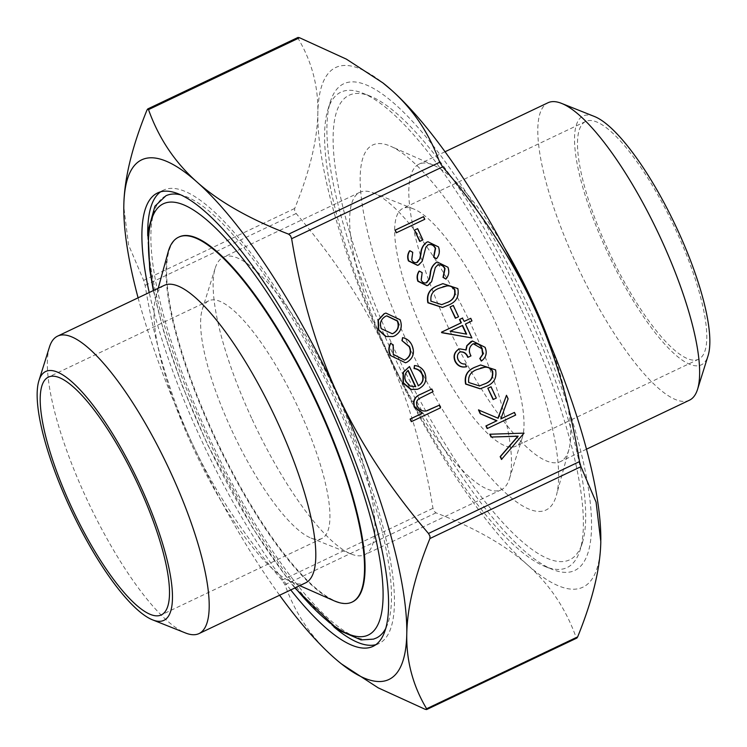 <?xml version="1.0" encoding="UTF-8"?>
<svg xmlns="http://www.w3.org/2000/svg" width="747" height="747" viewBox="0 0 747 747"><rect width="100%" height="100%" fill="white"/><g stroke="black" fill="none" stroke-linecap="round" stroke-linejoin="round"><path stroke-width="0.56" stroke-dasharray="3.73 2.8" d="M231.785 430.347A131.621 34.876 -115.4 0 0 311.023 538.055A131.621 34.876 -115.4 0 0 321.854 538.512A131.621 34.876 -115.4 0 0 298.809 408.992A131.621 34.876 -115.4 0 0 208.74 300.817A131.621 34.876 -115.4 0 0 202.26 309.51A131.621 34.876 -115.4 0 0 231.785 430.347M164.144 285.429A164.676 43.634 -115.4 0 0 155.693 297.511A164.676 43.634 -115.4 0 0 192.978 447.481A164.676 43.634 -115.4 0 0 290.966 581.764A164.676 43.634 -115.4 0 0 305.682 582.828M334.058 600.784A202.026 53.523 64.6 0 1 213.857 436.052A202.026 53.523 64.6 0 1 168.112 252.075M503.87 246.659A164.676 43.634 -115.4 0 0 433.652 165.236A164.676 43.634 -115.4 0 0 418.936 164.172A164.676 43.634 -115.4 0 0 447.77 326.234A164.676 43.634 -115.4 0 0 560.465 461.571A164.676 43.634 -115.4 0 0 568.925 449.489A164.676 43.634 -115.4 0 0 550.016 343.639M510.761 310.948A202.026 53.523 -115.4 0 0 390.56 146.216A202.026 53.523 -115.4 0 0 407.881 343.723A202.026 53.523 -115.4 0 0 556.506 494.925A202.026 53.523 -115.4 0 0 510.761 310.948M425.799 338.008A131.621 34.876 -115.4 0 0 515.878 446.183A131.621 34.876 -115.4 0 0 522.349 437.49A131.621 34.876 -115.4 0 0 492.833 316.653A131.621 34.876 -115.4 0 0 413.586 208.945A131.621 34.876 -115.4 0 0 402.754 208.488A131.621 34.876 -115.4 0 0 425.799 338.008M608.628 251.001A131.621 34.876 -115.4 0 0 698.706 359.176A131.621 34.876 -115.4 0 0 675.662 229.646A131.621 34.876 -115.4 0 0 585.583 121.481A131.621 34.876 -115.4 0 0 608.628 251.001M388.599 354.386A164.676 43.634 -115.4 0 0 501.302 489.733A164.676 43.634 -115.4 0 0 509.398 478.855A164.676 43.634 -115.4 0 0 472.468 327.672A164.676 43.634 -115.4 0 0 373.323 192.903A164.676 43.634 -115.4 0 0 359.765 192.334A164.676 43.634 -115.4 0 0 388.599 354.386M252.15 419.328A164.676 43.634 -115.4 0 0 351.295 554.097A164.676 43.634 -115.4 0 0 364.844 554.666A164.676 43.634 -115.4 0 0 336.01 392.614A164.676 43.634 -115.4 0 0 223.316 257.267A164.676 43.634 -115.4 0 0 215.211 268.145A164.676 43.634 -115.4 0 0 252.15 419.328M290.742 589.934A251.001 66.502 64.6 0 1 201.382 440.03A251.001 66.502 64.6 0 1 149.213 292.535M147.738 235.753A251.001 66.502 -115.4 0 0 207.246 437.238A251.001 66.502 -115.4 0 0 333.872 626.882M375.956 644.642A251.001 66.502 -115.4 0 0 379.018 643.522A251.001 66.502 -115.4 0 0 335.067 396.517A251.001 66.502 -115.4 0 0 163.304 190.233A251.001 66.502 -115.4 0 0 160.502 191.904M179.019 236.995A202.026 53.523 -115.4 0 0 214.389 435.8A202.026 53.523 -115.4 0 0 352.64 601.83M527.905 305.486A269.359 71.367 -115.4 0 0 330.314 101.9A269.359 71.367 -115.4 0 0 390.728 349.185A269.359 71.367 -115.4 0 0 552.901 569.625A269.359 71.367 -115.4 0 0 527.905 305.486M521.014 308.52A263.243 69.742 -115.4 0 0 362.528 93.086A263.243 69.742 -115.4 0 0 327.914 109.557A263.243 69.742 -115.4 0 0 386.955 351.221A263.243 69.742 -115.4 0 0 545.45 566.656A263.243 69.742 -115.4 0 0 580.055 550.184A263.243 69.742 -115.4 0 0 521.014 308.52M393.846 348.186A257.117 68.126 64.6 0 1 369.989 96.055A257.117 68.126 64.6 0 1 524.786 306.475A257.117 68.126 64.6 0 1 582.455 542.518A257.117 68.126 64.6 0 1 393.846 348.186M49.442 347.038A164.676 43.634 -115.4 0 0 86.372 498.221A164.676 43.634 -115.4 0 0 185.527 632.989M689.462 400.187A164.676 43.634 64.6 0 1 576.759 264.849A164.676 43.634 64.6 0 1 547.924 102.787M594.285 116.429A137.747 36.491 -115.4 0 0 607.068 251.496A137.747 36.491 -115.4 0 0 708.109 355.609M298.016 37.443L297.988 38.237C311.779 61.366 318.399 86.325 317.839 113.124C317.363 139.876 309.65 171.661 294.692 208.469L294.663 210.869L296.148 213.521C334.6 258.565 364.573 304.281 386.05 350.67C407.619 397.021 423.26 449.554 432.971 508.287L434.063 511.181L435.977 512.844C475.017 527.924 505.542 545.273 527.531 564.881C549.624 584.453 565.806 608.618 576.096 637.378L576.815 638.069M341.491 663.924L333.517 657.22C311.424 637.649 295.242 613.483 284.952 584.714L281.936 580.158C243.475 535.113 213.511 489.397 192.035 443.008C170.465 396.657 154.825 344.124 145.114 285.391L143.657 280.34L128.521 244.839L123.797 206.751M165.937 195.761A244.876 64.877 -115.4 0 0 210.682 440.749A244.876 64.877 -115.4 0 0 374.2 638.853A244.876 64.877 -115.4 0 0 376.385 637.994M386.078 627.732A244.876 64.877 -115.4 0 0 329.744 389A244.876 64.877 -115.4 0 0 180.008 194.706M489.761 434.231L523.74 433.232L501.47 459.452M514.123 412.521L515.346 415.155L487.147 428.582M478.491 409.944L497.922 418.152M506.177 395.387L507.801 398.907L500.845 418.843M490.742 386.881L495.989 398.17L493.095 399.552M480.461 365.022L495.261 369.98C496.82 378.271 493.393 383.893 485.008 386.853L480.153 388.813M460.357 351.772L459.657 352.024C457.005 354.078 456.445 356.749 457.976 360.035C459.508 362.995 461.898 364.359 465.166 364.116L466.389 366.749M459.666 348.924L465.839 349.764M472.365 341.052L484.784 347.42C487.053 353.051 485.793 357.636 481.021 361.165M473.318 343.769L472.44 344.106C468.658 347.234 468.061 351.193 470.666 355.983L467.771 357.355M462.356 318.11L464.223 321.359M470.433 318.399L471.656 321.033L465.148 324.133L471.618 338.064M452.999 305.56L458.238 316.849L455.343 318.231M442.71 283.701L457.519 288.659C459.069 296.951 455.651 302.572 447.257 305.532L442.401 307.493M437.247 262.132L447.612 267.333C449.218 271.675 448.545 275.624 445.595 279.201M438.078 264.942L434.997 267.603L431.346 281.675L426.985 285.699M419.02 271.161L421.859 272.72L420.906 280.181C422.13 282.674 423.979 283.543 426.472 282.786M427.816 241.804L438.181 247.005C439.787 251.347 439.115 255.297 436.164 258.873M428.647 244.605L425.557 247.276L421.915 261.347L417.554 265.372M409.58 250.833L412.419 252.393L411.466 259.844C412.689 262.346 414.548 263.215 417.041 262.449M417.349 228.75L422.587 240.048L419.693 241.421M423.25 216.751L424.473 219.385L396.265 232.812M439.031 405.285L440.254 407.918L411.326 421.682M431.514 389.094L432.737 391.727L418.497 398.879C416.154 400.934 415.659 403.427 417.013 406.359C418.974 409.926 421.924 411.494 425.855 411.055L427.069 410.729M414.127 365.647C418.88 366.002 422.316 368.402 424.417 372.856C426.985 379.812 425.118 385.088 418.824 388.701L417.349 389.29M409.169 366.628L418.367 385.676M390.56 343.312L392.894 344.89L392.903 354.423L404.286 360.157M402.306 337.728C406.685 338.662 409.823 341.258 411.718 345.497C414.632 352.715 412.96 358.317 406.704 362.295L405.341 362.837M385.704 313.133L399.804 319.828C402.418 326.869 400.597 332.256 394.351 335.991L392.903 336.58M138.083 297.829A287.726 76.231 -115.4 0 0 192.035 443.008A287.726 76.231 -115.4 0 0 279.611 595.228M600.821 540.249A287.726 76.231 64.6 0 1 600.803 541.547A287.726 76.231 64.6 0 1 527.531 564.881A287.726 76.231 64.6 0 1 386.05 350.67A287.726 76.231 64.6 0 1 317.839 113.124A287.726 76.231 64.6 0 1 383.127 83.076M385.592 316.308L385.284 316.411C380.531 319.249 379.102 323.376 381.007 328.783L392.1 333.769M386.657 315.878L385.284 316.411M407.918 370.596L407.862 370.475C404.472 373.519 403.688 377.226 405.528 381.605L410.019 386.218L415.425 386.759M431.028 301.209L441.626 304.683M443.018 286.708L439.208 288.221C432.672 290.508 429.842 294.869 430.711 301.312M462.272 325.552L450.011 331.341L466.324 334.264M468.771 382.529L479.369 386.003M480.769 368.028L476.95 369.541C470.423 371.829 467.594 376.189 468.462 382.632M143.657 280.34L294.692 208.469M435.977 512.844L284.952 584.714M425.071 709.258L576.096 637.378M295.233 587.796A238.751 63.262 64.6 0 1 153.705 290.396M281.936 580.158L432.971 508.287M296.148 213.521L145.114 285.391M297.988 38.237L146.954 110.117M321.854 538.512L161.417 614.865M290.966 581.764L299.752 585.648M433.652 165.236L390.56 146.216M698.706 359.176L515.878 446.183M522.349 437.49L509.398 478.855M501.302 489.733L364.844 554.666M202.26 309.51L215.211 268.145M379.018 643.522L373.155 646.304M327.914 109.557L330.314 101.9M369.989 96.055L362.528 93.086M444.997 151.772L418.936 164.172M153.34 290.574L164.191 333.255L182.38 386.096L207.405 444.353L252.486 527.784L287.726 579.018L294.869 587.973M586.526 449.171L560.465 461.571M582.455 542.518L580.055 550.184M545.45 566.656L552.901 569.625M163.304 190.233L157.44 193.025M311.023 538.055L351.295 554.097M359.765 192.334L223.316 257.267M413.586 208.945L373.323 192.903M585.583 121.481L402.754 208.488M568.925 449.489L556.506 494.925M155.693 297.511L158.224 288.249M208.74 300.817L48.294 377.17"/><path stroke-width="1.12" d="M71.338 506.699A131.621 34.876 -115.4 0 0 161.417 614.865A131.621 34.876 -115.4 0 0 138.372 485.345A131.621 34.876 -115.4 0 0 48.294 377.17A131.621 34.876 -115.4 0 0 71.338 506.699M152.715 619.917L185.527 632.989A164.676 43.634 -115.4 0 0 199.075 633.559L305.682 582.828A164.676 43.634 -115.4 0 0 276.848 420.766A164.676 43.634 -115.4 0 0 164.144 285.429L57.538 336.159A164.676 43.634 -115.4 0 0 49.442 347.038L38.891 380.737A137.747 36.491 64.6 0 1 139.932 484.85A137.747 36.491 64.6 0 1 152.715 619.917A137.747 36.491 64.6 0 1 69.779 507.194A137.747 36.491 64.6 0 1 38.891 380.737M158.224 288.249L168.112 252.075A202.026 53.523 64.6 0 1 178.486 237.247A202.026 53.523 64.6 0 1 316.737 403.277A202.026 53.523 64.6 0 1 352.108 602.082A202.026 53.523 64.6 0 1 334.058 600.784L299.752 585.648M550.016 343.639A164.676 43.634 -115.4 0 0 531.631 299.519A164.676 43.634 -115.4 0 0 503.87 246.659M149.213 292.535A251.001 66.502 64.6 0 1 157.44 193.025A251.001 66.502 64.6 0 1 329.203 399.309A251.001 66.502 64.6 0 1 373.155 646.304A251.001 66.502 64.6 0 1 290.742 589.934M333.872 626.882A251.001 66.502 -115.4 0 0 375.956 644.642M352.108 602.082L352.64 601.83A202.026 53.523 -115.4 0 0 317.27 403.025A202.026 53.523 -115.4 0 0 179.019 236.995L178.486 237.247M199.075 633.559A164.676 43.634 -115.4 0 0 170.241 471.497A164.676 43.634 -115.4 0 0 57.538 336.159M444.997 151.772L547.924 102.787A164.676 43.634 64.6 0 1 561.473 103.357A164.676 43.634 64.6 0 1 660.628 238.125A164.676 43.634 64.6 0 1 697.558 389.308A164.676 43.634 64.6 0 1 689.462 400.187L586.526 449.171M697.558 389.308L708.109 355.609A137.747 36.491 -115.4 0 0 677.221 229.152A137.747 36.491 -115.4 0 0 594.285 116.429L561.473 103.357M426.649 709.538L576.88 638.05L577.655 636.883C592.614 600.084 600.327 568.299 600.803 541.547L596.087 502.161L580.951 466.66L579.504 461.609C569.784 402.876 554.153 350.343 532.583 303.992C511.107 257.603 481.133 211.887 442.672 166.842L439.666 162.286C429.376 133.517 413.184 109.351 391.101 89.78L382.884 82.889L346.384 59.134L299.547 37.742L298.016 37.443L297.988 38.237M147.794 108.931L148.513 109.622C158.803 138.382 174.994 162.547 197.077 182.119C219.076 201.727 249.591 219.076 288.631 234.156L290.546 235.819L291.638 238.713C301.349 297.446 316.989 349.979 338.559 396.33C360.035 442.719 390.009 488.435 428.47 533.479L429.955 536.131L429.917 538.531C414.968 575.339 407.255 607.124 406.779 633.876A287.726 76.231 -115.4 0 0 338.559 396.33A287.726 76.231 -115.4 0 0 197.077 182.119A287.726 76.231 -115.4 0 0 123.815 205.453C124.291 178.701 132.004 146.916 146.954 110.117L147.738 108.95L297.96 37.462M279.611 595.228A287.726 76.231 -115.4 0 0 333.517 657.22A287.726 76.231 -115.4 0 0 341.276 663.756A287.726 76.231 -115.4 0 0 406.779 633.876C406.219 660.675 412.83 685.634 426.621 708.763L426.593 709.557L425.071 709.258L378.225 687.866L341.491 663.924M294.869 587.973L338.4 630.076L361.053 639.918L373.481 639.133L376.385 637.994A244.876 64.877 -115.4 0 0 386.078 627.732M180.008 194.706A244.876 64.877 -115.4 0 0 168.122 194.902A244.876 64.877 -115.4 0 0 165.937 195.761L154.918 206.2L148.065 230.87L149.727 269.602L153.34 290.574M501.47 459.452L500.163 456.632L517.848 436.257L491.078 437.051L489.761 434.231L524.049 433.129L501.47 459.452M506.485 395.294L508.119 398.805L500.826 418.899L514.44 412.419L515.663 415.061L487.147 428.582L485.923 425.949L496.662 420.832L480.237 413.698L478.491 409.944L498.156 418.255L506.485 395.294L497.922 418.152M500.845 418.843L514.44 412.419M493.095 399.552L487.847 388.253L491.059 386.778L496.297 398.076L493.095 399.552M480.153 388.813L465.614 384.089C463.98 375.722 467.361 369.989 475.746 366.898L480.461 365.022M466.698 366.656C461.702 367.692 457.939 365.927 455.409 361.352C453.345 356.244 454.456 352.229 458.761 349.288L459.816 348.868L466.156 349.951L467.08 345.628L472.524 341.005L485.102 347.318C487.361 352.948 486.101 357.533 481.329 361.072L480.106 358.429L482.936 354.274L482.188 348.644C480.153 344.376 477.006 342.836 472.748 344.012C468.967 347.131 468.378 351.09 470.974 355.88L468.08 357.262C466.483 353.21 463.775 351.435 459.975 351.93C457.323 353.975 456.762 356.646 458.284 359.942C459.816 362.902 462.216 364.256 465.474 364.013L466.389 366.749C461.385 367.795 457.622 366.021 455.1 361.455C453.027 356.347 454.148 352.323 458.443 349.391L459.666 348.924M465.839 350.054L466.772 345.73L470.974 341.584L472.365 341.052M481.329 361.072L479.798 358.532L482.627 354.377L481.871 348.746L473.318 343.769M468.08 357.262L467.771 357.355C466.165 353.312 463.467 351.529 459.657 352.024M471.927 337.961L441.757 332.704L441.505 332.163L461.03 322.872L459.461 319.483L462.356 318.11L464.242 321.397L470.75 318.297L471.973 320.939L465.465 324.03L471.927 337.961L442.065 332.602L441.822 332.07L461.347 322.779L459.769 319.389L462.664 318.007M464.223 321.359L470.75 318.297M455.343 318.231L450.105 306.933L453.308 305.458L458.546 316.756L455.343 318.231M442.401 307.493L427.863 302.768C426.229 294.402 429.609 288.669 437.994 285.578L442.71 283.701M445.912 279.098L443.326 277.296L445.035 268.612C443.373 265.334 440.889 264.177 437.583 265.138L435.305 267.51L431.663 281.582L428.134 285.261L427.144 285.653L418.189 281.161C416.882 277.623 417.265 274.252 419.328 271.068L422.167 272.618L421.215 280.078C422.438 282.571 424.296 283.44 426.789 282.683L429.534 279.014L430.505 273.729C430.795 268.883 432.756 265.129 436.397 262.477L437.406 262.076L447.929 267.239C449.535 271.572 448.863 275.531 445.912 279.098L443.018 277.398L444.726 268.715C443.064 265.437 440.581 264.27 437.275 265.232M426.985 285.699L417.872 281.264C416.574 277.716 416.957 274.354 419.02 271.161L419.328 271.068M426.07 282.936L429.226 279.117L430.197 273.832C430.477 268.985 432.448 265.232 436.089 262.58L437.247 262.132M436.472 258.77L433.886 256.968L435.594 248.284C433.932 245.007 431.449 243.849 428.143 244.801L425.865 247.173L422.223 261.245L418.693 264.933L417.704 265.325L408.749 260.834C407.451 257.285 407.825 253.924 409.898 250.731L412.736 252.29L411.784 259.751C412.998 262.244 414.856 263.112 417.349 262.356L420.094 258.686L421.075 253.401C421.355 248.555 423.316 244.801 426.967 242.149L427.966 241.748L438.489 246.912C440.095 251.244 439.423 255.194 436.472 258.77L433.577 257.071L435.286 248.387C433.624 245.1 431.14 243.942 427.835 244.904M417.554 265.372L408.441 260.927C407.134 257.388 407.517 254.027 409.58 250.833L409.898 250.731M416.639 262.608L419.786 258.779L420.757 253.504C421.047 248.648 423.007 244.904 426.649 242.252L427.816 241.804M419.693 241.421L414.454 230.132L417.657 228.657L422.895 239.946L419.693 241.421M396.265 232.812L395.042 230.169L423.568 216.649L424.791 219.282L396.265 232.812M439.339 405.182L440.562 407.815L411.326 421.682L410.103 419.048L422.307 413.24L414.268 407.096C412.437 400.756 414.678 396.424 420.991 394.099L431.831 388.991L433.055 391.624L418.806 398.777C416.462 400.831 415.976 403.324 417.321 406.256C419.291 409.832 422.232 411.401 426.173 410.953L439.339 405.182L427.069 410.729M418.087 385.835C422.55 383.22 423.876 379.401 422.046 374.387C420.374 370.951 417.713 369.009 414.034 368.551L414.445 365.554C419.198 365.899 422.625 368.308 424.735 372.753C427.293 379.709 425.426 384.994 419.132 388.599L417.508 389.243L411.102 389.402L403.371 382.847L403.408 372.277L409.477 366.534L418.395 385.732C422.867 383.118 424.184 379.299 422.354 374.294C420.692 370.848 418.021 368.906 414.352 368.458L414.445 365.554M417.349 389.29L410.794 389.504L403.053 382.94L403.1 372.37L409.477 366.534M390.289 355.441C388.309 351.249 388.403 347.215 390.56 343.312L393.211 344.797L393.221 354.33L404.444 360.11L405.248 359.765C410.131 356.655 411.438 352.285 409.169 346.664L401.942 340.595L402.614 337.625C406.994 338.559 410.131 341.155 412.036 345.403C414.94 352.621 413.268 358.215 407.012 362.192L405.49 362.79L390.289 355.441L405.49 362.79M404.286 360.157L405.248 359.765M392.903 336.58L385.676 336.533L378.468 329.978L378.075 320.211L384.042 313.777L385.704 313.133M577.655 636.883L426.621 708.763L426.593 709.557M123.797 206.76L123.815 205.453A287.726 76.231 -115.4 0 0 123.797 206.76A287.726 76.231 -115.4 0 0 138.083 297.829M383.127 83.076A287.726 76.231 64.6 0 1 383.342 83.244A287.726 76.231 64.6 0 1 391.101 89.78A287.726 76.231 64.6 0 1 532.583 303.992A287.726 76.231 64.6 0 1 600.821 540.24A287.726 76.231 64.6 0 1 600.821 540.249L600.821 540.24M160.502 191.904A251.001 66.502 -115.4 0 0 147.738 235.753M385.984 336.43L378.776 329.875L378.393 320.108L384.35 313.684L385.863 313.077L400.112 319.725C402.726 326.766 400.915 332.154 394.668 335.889L393.062 336.533L385.676 336.533M381.315 328.689L392.259 333.722L393.464 333.246C398.198 330.407 399.58 326.308 397.591 320.939L386.806 315.832L385.592 316.308C380.839 319.156 379.42 323.283 381.315 328.689M392.1 333.769L393.146 333.349C397.89 330.51 399.262 326.411 397.283 321.042L386.657 315.878M390.597 355.339C388.617 351.155 388.711 347.112 390.868 343.218M405.565 359.662C410.448 356.552 411.756 352.192 409.487 346.561L401.942 340.595M402.25 340.492L402.614 337.625M415.734 386.666L408.17 370.372C404.781 373.416 404.006 377.132 405.836 381.502L410.336 386.115L415.734 386.666M415.397 386.703L407.918 370.596M411.634 421.588L410.411 418.946L422.625 413.138L414.576 406.994C412.755 400.653 414.996 396.321 421.299 394.005L431.831 388.991M396.582 232.709L395.042 230.169M395.359 230.076L423.568 216.649M420.01 241.328L414.454 230.132M414.762 230.029L417.657 228.657M428.797 244.558L428.143 244.801M438.237 264.886L437.583 265.138M457.827 288.566C459.377 296.848 455.959 302.47 447.565 305.43L442.56 307.447L428.171 302.675C426.546 294.299 429.917 288.575 438.302 285.475L442.868 283.645L457.827 288.566M446.332 302.796C452.962 300.639 455.81 296.326 454.895 289.845C453.14 286.811 450.553 285.475 447.126 285.858L439.516 288.118C432.98 290.406 430.151 294.766 431.028 301.209L441.776 304.636L446.024 302.899C452.645 300.742 455.502 296.428 454.578 289.948C452.831 286.913 450.245 285.578 446.818 285.952L443.018 286.708M441.626 304.683L446.024 302.899M455.661 318.129L450.105 306.933M450.413 306.83L453.308 305.458M466.632 334.161L462.57 325.412L450.32 331.238L466.632 334.161M466.24 334.096L462.272 325.552M460.525 351.716L459.975 351.93M473.467 343.713L472.748 344.012M495.578 369.886C497.128 378.169 493.711 383.79 485.317 386.75L480.302 388.767L465.923 383.995C464.289 375.62 467.669 369.896 476.054 366.796L480.62 364.966L495.578 369.886M484.084 384.117C490.704 381.96 493.562 377.646 492.637 371.175C490.891 368.131 488.305 366.796 484.878 367.179L477.268 369.438C470.731 371.726 467.902 376.086 468.771 382.529L479.518 385.956L483.767 384.219C490.396 382.062 493.253 377.749 492.329 371.268C490.583 368.234 487.987 366.898 484.56 367.272L480.769 368.028M479.369 386.003L483.767 384.219M493.403 399.449L487.847 388.253M488.164 388.151L491.059 386.778M487.455 428.479L486.232 425.846L496.97 420.729L480.237 413.698M480.545 413.605L478.808 409.842M501.788 459.349L500.471 456.529L518.157 436.164L491.078 437.051M491.386 436.948L490.079 434.128M148.513 109.622L299.547 37.742M429.917 538.531L580.951 466.66M291.638 238.713L442.672 166.842M153.705 290.396A238.751 63.262 64.6 0 1 165.367 202.988A238.751 63.262 64.6 0 1 326.626 400.047A238.751 63.262 64.6 0 1 366.291 635.837A238.751 63.262 64.6 0 1 295.233 587.796M579.504 461.609L428.47 533.479M439.666 162.286L288.631 234.156"/></g></svg>
